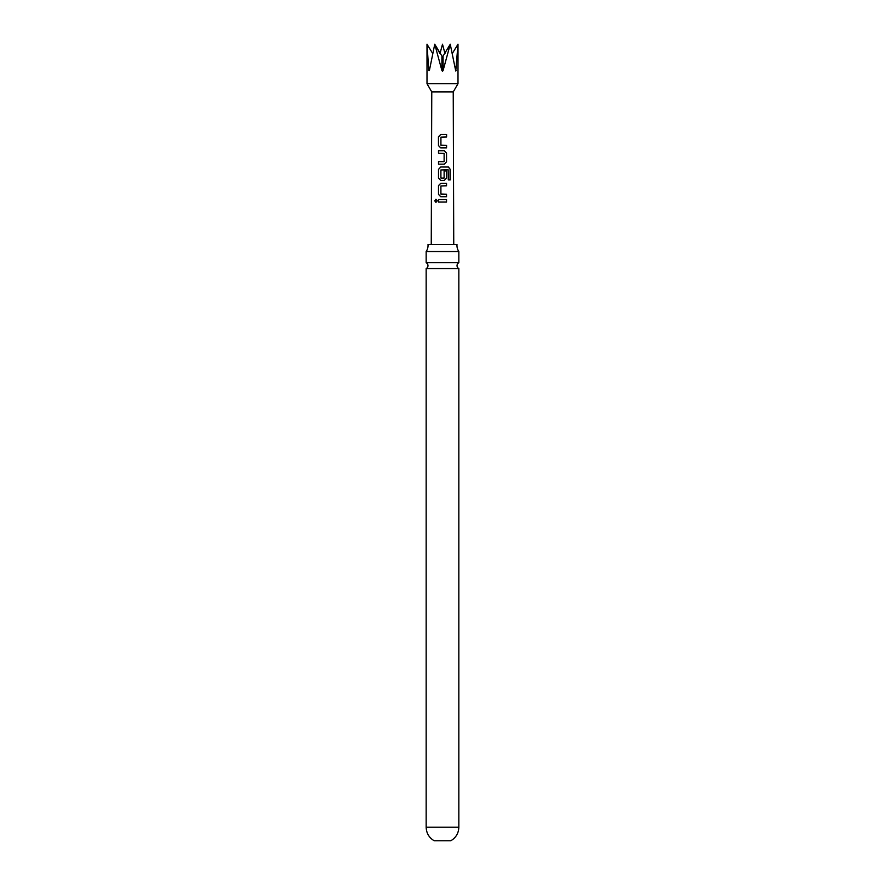<?xml version="1.0" encoding="UTF-8"?>
<svg xmlns="http://www.w3.org/2000/svg" width="885" height="885" viewBox="0 0 885 885"><rect width="100%" height="100%" fill="white"/><g stroke="black" fill="none" stroke-linecap="round" stroke-linejoin="round"><path stroke-width="1.33" d="M434.745 200.818L435.929 199.258L437.234 200.818L435.907 202.366L434.745 200.818M435.973 202.366L434.911 200.818L435.995 199.269M426.161 251.517L458.839 251.517A10.786 10.786 0 0 1 456.992 244.57L428.008 244.57A10.786 10.786 0 0 1 426.161 251.517L426.161 262.723L458.839 262.723A3.263 3.263 0 0 0 458.839 268.564L426.161 268.564L426.161 827.187C426.371 833.161 429.037 837.675 434.159 840.75L450.841 840.75C455.963 837.675 458.629 833.161 458.839 827.187L426.161 827.187M426.161 262.723A3.263 3.263 0 0 1 426.161 268.564M441.073 178.217L444.126 178.04L444.115 170.927L446.527 170.927L446.527 178.106L444.292 180.44L440.752 180.44L438.495 178.106L438.506 169.345L440.752 167L448.43 167.011L450.233 169.356L450.244 179.865L448.286 179.865L448.142 169.787L440.907 169.953L440.907 178.051L443.96 178.217M446.527 202.068L438.495 202.068L438.495 199.556L446.527 199.556L446.527 202.068M445 53.576L442.5 44.25L440 53.576L434.745 44.25L441.914 70.546L442.5 71.231L443.086 70.546L450.255 44.25L455.753 71.054L457.999 44.25L452.323 53.454M431.249 244.57L431.769 91.94L453.231 91.94L453.751 244.57M442.5 134.454L446.593 134.465L446.593 136.965L440.929 137.131L440.918 145.217L446.593 145.394L446.56 147.883L440.741 147.883L438.462 145.56L438.451 136.799L440.763 134.454L442.5 134.454M442.5 150.715L444.281 150.715L446.538 153.061L446.538 161.833L444.292 164.167L438.506 164.167L438.506 161.667L444.126 161.49L444.126 153.393L438.495 153.227L438.495 150.727L442.5 150.715M442.5 183.284L446.538 183.284L446.527 185.784L440.907 185.95L440.907 194.047L446.527 194.213L446.527 196.724L440.741 196.713L438.495 194.379L438.495 185.618L440.752 183.284L442.5 183.284M431.769 91.94L427.001 83.688L457.999 83.688L457.999 44.25M427.001 83.688L427.001 44.25L428.794 70.546L429.38 70.546L434.745 44.25L442.5 56.994L450.255 44.25M427.001 44.25L432.676 53.454M429.745 68.422L428.794 70.546L429.38 70.546M442.5 71.231L441.914 70.546L441.914 56.662M438.584 202.068L438.495 199.556M438.584 199.556L446.527 199.556M446.438 199.556L446.438 202.068M440.774 196.724L438.495 194.379M441.073 194.213L446.527 194.213M446.449 194.213L446.438 196.724M438.584 194.39L438.584 185.618L440.785 183.284L446.538 183.284M446.449 183.284L446.438 185.784M440.785 180.44L438.584 178.106L438.584 169.345L440.785 167L448.297 167.011L450.233 169.356M450.067 169.356L450.078 179.876M444.082 170.927L446.438 170.927L446.527 178.106M446.449 178.106L444.259 180.44M438.584 153.238L438.584 150.727L444.281 150.715L446.449 153.061L446.538 161.833M446.449 161.833L444.248 164.167M443.927 161.656L438.506 161.667M438.595 164.167L438.595 161.667M440.774 147.883L438.462 145.56M441.073 145.383L446.593 145.394M446.505 145.394L446.471 147.883M438.551 145.56L438.54 136.799L440.763 134.454L446.593 134.465M446.505 134.465L446.505 136.965M456.206 70.546L455.255 68.422M443.086 70.546L443.086 56.662M458.839 268.564L458.839 827.187M458.839 251.517L458.839 262.723M453.231 91.94L457.999 83.688"/></g></svg>
